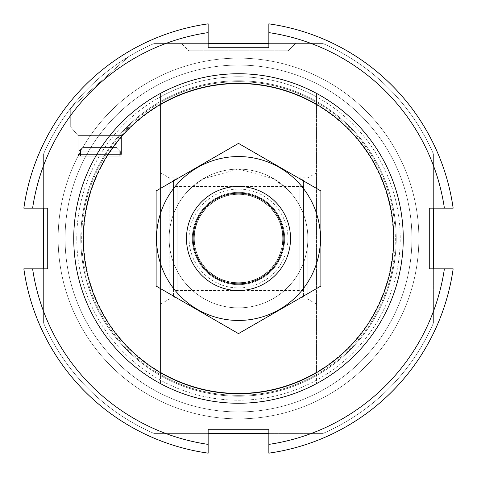 <?xml version="1.0" encoding="UTF-8"?>
<svg xmlns="http://www.w3.org/2000/svg" width="477" height="477" viewBox="0 0 477 477"><rect width="100%" height="100%" fill="white"/><g stroke="black" fill="none" stroke-linecap="round" stroke-linejoin="round"><path stroke-width="0.36" stroke-dasharray="2.38 1.79" d="M288.12 255.845L188.88 255.845L288.12 255.845L288.12 50.818L188.88 50.818L288.12 50.818L295.543 43.395L181.457 43.395L295.543 43.395L181.457 43.395L295.543 43.395L288.12 50.818L188.88 50.818L288.12 50.818L288.12 190.025L273.768 178.762L238.583 169.126L203.274 178.738L188.88 190.025L203.256 178.75L238.417 169.126L273.715 178.732L288.12 190.025M160.457 104.326L160.457 93.403A164.756 164.756 0 0 1 403.256 238.5A164.756 164.756 0 0 1 160.457 383.597A164.756 164.756 0 0 1 160.457 93.403L160.457 104.833A154.786 154.786 0 0 1 316.543 104.833L316.543 93.403L316.543 104.833A154.786 154.786 0 0 0 160.457 104.833L160.457 93.403A164.756 164.756 0 0 1 316.543 93.403L316.543 372.167A154.786 154.786 0 0 1 160.457 372.167L160.457 383.597L160.457 372.167A154.786 154.786 0 0 0 316.543 372.167L316.543 383.597A164.756 164.756 0 0 1 160.457 383.597A164.756 164.756 0 0 0 316.543 383.597L316.543 372.674A155.216 155.216 0 0 1 160.457 372.674L160.457 93.403A164.756 164.756 0 0 1 316.543 93.403L316.543 104.326A155.216 155.216 0 0 0 160.457 104.326L160.457 372.674M73.744 238.5A164.756 164.756 0 0 1 320.878 95.817A164.756 164.756 0 0 1 320.878 381.183A164.756 164.756 0 0 1 73.744 238.5A164.756 164.756 0 0 1 320.878 95.817A164.756 164.756 0 0 1 320.878 381.183A164.756 164.756 0 0 1 73.744 238.5A164.756 164.756 0 0 1 320.878 95.817A164.756 164.756 0 0 1 320.878 381.183A164.756 164.756 0 0 1 73.744 238.5A164.756 164.756 0 0 1 320.878 95.817A164.756 164.756 0 0 1 320.878 381.183A164.756 164.756 0 0 1 73.744 238.5M316.543 372.674L316.543 104.326M120.609 154.387L120.609 151.137L78.908 151.137L82.765 147.453L116.752 147.453L120.609 151.137L116.752 147.453L82.765 147.453L116.752 147.453L120.699 151.137L78.812 151.137L120.699 151.137L116.752 147.453L82.765 147.453L80.541 149.635L82.765 147.453L116.752 147.453L82.765 147.453L78.908 151.137L120.609 151.137L120.609 154.387L78.908 154.387L78.908 151.137L78.908 154.387L78.514 154.387L120.609 154.387M43.395 208.151L43.395 154.429A212.45 212.45 0 0 1 154.429 43.395L322.571 43.395A212.45 212.45 0 0 1 433.605 154.429L433.605 322.571A212.45 212.45 0 0 1 322.571 433.605L154.429 433.605A212.45 212.45 0 0 1 43.395 322.571L43.395 154.429A212.45 212.45 0 0 1 154.429 43.395L322.571 43.395A212.45 212.45 0 0 1 433.605 154.429L433.605 322.571A212.45 212.45 0 0 1 322.571 433.605L154.429 433.605A212.45 212.45 0 0 1 43.395 322.571L43.395 154.429A212.45 212.45 0 0 1 154.429 43.395L208.151 43.395M70.709 108.19L128.808 56.56L70.709 108.19L128.808 56.56L70.709 108.19L70.709 126.954L128.808 126.954L70.709 126.954L128.808 126.954L70.709 126.954L78.079 135.623L121.438 135.623L78.079 135.623L78.079 154.387L121.438 154.387L78.079 154.387L121.438 154.387L78.079 154.387L78.079 135.623L121.438 135.623L78.079 135.623L70.709 126.954L70.709 108.19M58.134 238.5A180.366 180.366 0 0 1 328.683 82.3A180.366 180.366 0 0 1 328.683 394.7A180.366 180.366 0 0 1 58.134 238.5A180.366 180.366 0 0 1 328.683 82.3A180.366 180.366 0 0 1 328.683 394.7A180.366 180.366 0 0 1 58.134 238.5M120.699 154.387L78.812 154.387L78.812 151.137L80.541 149.635L78.812 151.137L78.812 154.387L120.699 154.387L120.699 151.137L120.788 156.122L118.976 156.122L120.699 156.122L120.699 154.387M208.151 433.605L154.429 433.605A212.45 212.45 0 0 1 43.395 322.571L43.395 154.429A212.45 212.45 0 0 1 154.429 43.395L322.571 43.395A212.45 212.45 0 0 1 433.605 154.429L433.605 208.151M169.126 238.5A69.374 69.374 0 0 1 273.184 178.422A69.374 69.374 0 0 1 273.184 298.578A69.374 69.374 0 0 1 169.126 238.5A69.374 69.374 0 0 1 273.184 178.422A69.374 69.374 0 0 1 273.184 298.578A69.374 69.374 0 0 1 169.126 238.5M83.713 238.5A154.786 154.786 0 0 1 315.893 104.451A154.786 154.786 0 0 1 315.893 372.549A154.786 154.786 0 0 1 83.713 238.5A154.786 154.786 0 0 1 315.893 104.451A154.786 154.786 0 0 1 315.893 372.549A154.786 154.786 0 0 1 83.713 238.5A154.786 154.786 0 0 1 315.893 104.451A154.786 154.786 0 0 1 315.893 372.549A154.786 154.786 0 0 1 83.713 238.5M433.605 268.849L433.605 322.571A212.45 212.45 0 0 1 322.571 433.605L268.849 433.605M268.849 43.395L322.571 43.395A212.45 212.45 0 0 1 433.605 154.429L433.605 322.571A212.45 212.45 0 0 1 322.571 433.605L154.429 433.605A212.45 212.45 0 0 1 43.395 322.571L43.395 268.849M78.812 154.387L78.729 156.122L118.976 156.122L78.812 156.122L78.812 154.387M120.919 154.387L121.003 156.122L119.19 156.122L120.919 156.122L120.919 154.387M82.765 147.453L116.752 147.453L82.765 147.453M80.327 156.122L119.19 156.122L78.514 156.122L80.327 156.122L80.327 149.85L80.327 156.122M316.543 238.5L316.543 172.793L316.543 238.5M160.457 238.5L160.457 172.793L160.457 238.5M307.874 238.5L307.874 299.198L307.874 238.5A69.374 69.374 0 0 1 203.816 298.578A69.374 69.374 0 0 1 203.816 178.422A69.374 69.374 0 0 1 307.874 238.5A69.374 69.374 0 0 0 294.864 198.056L294.864 278.944A69.374 69.374 0 0 1 182.136 278.944L182.136 198.056A69.374 69.374 0 0 1 294.864 198.056L294.864 278.944A69.374 69.374 0 0 0 307.874 238.5M303.533 180.306L303.533 296.694L303.533 180.306L299.198 177.802L299.198 299.198L299.198 177.802L307.874 177.802L316.543 172.793M303.533 186.471L303.533 290.529L303.533 186.471L173.467 186.471L173.467 290.529L173.467 186.471M173.467 180.306L173.467 296.694L173.467 180.306L177.802 177.802L177.802 299.198L177.802 177.802L169.126 177.802L169.126 299.198L169.126 177.802L160.457 172.793M65.075 238.5A173.425 173.425 0 0 1 325.213 88.305A173.425 173.425 0 0 1 325.213 388.695A173.425 173.425 0 0 1 65.075 238.5A173.425 173.425 0 0 1 325.213 88.305A173.425 173.425 0 0 1 325.213 388.695A173.425 173.425 0 0 1 65.075 238.5M208.151 444.391L208.151 453.15A216.785 216.785 0 0 1 23.85 268.849L32.609 268.849A208.115 208.115 0 0 0 208.151 444.391A208.115 208.115 0 0 1 32.609 268.849A208.115 208.115 0 0 0 208.151 444.391L208.151 429.27L268.849 429.27L268.849 453.15A216.785 216.785 0 0 0 453.15 268.849L444.391 268.849A208.115 208.115 0 0 1 268.849 444.391A208.115 208.115 0 0 0 444.391 268.849L429.27 268.849L429.27 208.151L453.15 208.151A216.785 216.785 0 0 0 268.849 23.85L268.849 32.609A208.115 208.115 0 0 1 444.391 208.151A208.115 208.115 0 0 0 268.849 32.609A208.115 208.115 0 0 1 444.391 208.151M32.609 208.151L23.85 208.151A216.785 216.785 0 0 1 208.151 23.85L208.151 32.609A208.115 208.115 0 0 0 32.609 208.151A208.115 208.115 0 0 1 208.151 32.609A208.115 208.115 0 0 0 32.609 208.151L47.73 208.151L47.73 268.849L32.609 268.849M403.256 238.5A164.756 164.756 0 0 1 156.122 381.183A164.756 164.756 0 0 1 156.122 95.817A164.756 164.756 0 0 1 403.256 238.5A164.756 164.756 0 0 1 156.122 381.183A164.756 164.756 0 0 1 156.122 95.817A164.756 164.756 0 0 1 403.256 238.5M268.849 32.609L268.849 47.73L208.151 47.73L208.151 32.609M396.214 238.5A157.714 157.714 0 0 1 159.64 375.083A157.714 157.714 0 0 1 159.64 101.917A157.714 157.714 0 0 1 396.214 238.5A157.714 157.714 0 0 1 159.64 375.083A157.714 157.714 0 0 1 159.64 101.917A157.714 157.714 0 0 1 396.214 238.5M444.391 268.849A208.115 208.115 0 0 1 268.849 444.391M182.136 198.056A69.374 69.374 0 0 0 182.136 278.944L182.136 198.056M411.925 238.5A173.425 173.425 0 0 1 151.787 388.695A173.425 173.425 0 0 1 151.787 88.305A173.425 173.425 0 0 1 411.925 238.5A173.425 173.425 0 0 1 151.787 388.695A173.425 173.425 0 0 1 151.787 88.305A173.425 173.425 0 0 1 411.925 238.5M290.529 238.5A52.029 52.029 0 0 1 212.486 283.559A52.029 52.029 0 0 1 212.486 193.441A52.029 52.029 0 0 1 290.529 238.5M282.724 238.5A44.224 44.224 0 0 1 216.385 276.797A44.224 44.224 0 0 1 216.385 200.203A44.224 44.224 0 0 1 282.724 238.5A44.224 44.224 0 0 1 216.385 276.797A44.224 44.224 0 0 1 216.385 200.203A44.224 44.224 0 0 1 282.724 238.5A44.224 44.224 0 0 1 216.385 276.797A44.224 44.224 0 0 1 216.385 200.203A44.224 44.224 0 0 1 282.724 238.5M238.5 156.557A81.943 81.943 0 0 0 167.534 279.474A81.943 81.943 0 0 0 309.466 279.474A81.943 81.943 0 0 0 238.5 156.557M238.5 186.471A52.029 52.029 0 0 0 193.441 264.514A52.029 52.029 0 0 0 283.559 264.514A52.029 52.029 0 0 0 238.5 186.471A52.029 52.029 0 0 0 193.441 264.514A52.029 52.029 0 0 0 283.559 264.514A52.029 52.029 0 0 0 238.5 186.471M156.122 286.063L156.122 190.937L238.5 143.38L320.878 190.937L320.878 286.063L238.5 333.62L156.122 286.063M238.5 192.338A46.162 46.162 0 0 0 198.521 261.581A46.162 46.162 0 0 0 278.479 261.581A46.162 46.162 0 0 0 238.5 192.338A46.162 46.162 0 0 0 198.521 261.581A46.162 46.162 0 0 0 278.479 261.581A46.162 46.162 0 0 0 238.5 192.338M316.543 380.145A161.721 161.721 0 0 1 160.457 380.145M160.457 96.855A161.721 161.721 0 0 1 316.543 96.855M316.543 372.167A154.786 154.786 0 0 1 160.457 372.167M160.457 104.833A154.786 154.786 0 0 1 316.543 104.833M316.543 374.517A156.814 156.814 0 0 1 160.457 374.517M160.457 102.483A156.814 156.814 0 0 1 316.543 102.483M81.686 238.5A156.814 156.814 0 0 1 316.907 102.692A156.814 156.814 0 0 1 316.907 374.308A156.814 156.814 0 0 1 81.686 238.5M76.779 238.5A161.721 161.721 0 0 1 319.363 98.447A161.721 161.721 0 0 1 319.363 378.553A161.721 161.721 0 0 1 76.779 238.5M118.976 156.122L118.976 149.635L118.976 156.122M80.541 156.122L80.541 149.635L80.541 156.122M119.19 156.122L119.19 149.85L119.19 156.122M78.598 156.122L78.598 154.387L78.598 156.122M287.929 238.5A49.429 49.429 0 0 1 213.785 281.305A49.429 49.429 0 0 1 213.785 195.695A49.429 49.429 0 0 1 287.929 238.5M283.04 238.5A44.54 44.54 0 0 1 216.23 277.071A44.54 44.54 0 0 1 216.23 199.929A44.54 44.54 0 0 1 283.04 238.5M188.88 190.025L188.88 50.818L181.457 43.395L188.88 50.818L188.88 255.845M128.808 56.56L128.808 126.954L121.438 135.623L121.438 154.387L121.438 135.623L128.808 126.954L128.808 56.56M120.788 156.122L120.788 154.387M78.729 156.122L78.729 154.387M121.003 156.122L121.003 154.387M78.514 156.122L78.514 154.387M303.533 296.694L299.198 299.198L307.874 299.198L316.543 304.207M303.533 290.529L173.467 290.529M173.467 296.694L177.802 299.198L169.126 299.198L160.457 304.207"/><path stroke-width="0.72" d="M83.284 238.5A155.216 155.216 0 0 1 316.108 104.075A155.216 155.216 0 0 1 316.108 372.925A155.216 155.216 0 0 1 83.284 238.5M73.744 238.5A164.756 164.756 0 0 1 320.878 95.817A164.756 164.756 0 0 1 320.878 381.183A164.756 164.756 0 0 1 73.744 238.5M433.605 208.151L433.605 268.849M268.849 433.605L208.151 433.605M43.395 268.849L43.395 208.151M208.151 43.395L268.849 43.395M208.151 444.391L208.151 453.15A216.785 216.785 0 0 1 23.85 268.849L32.609 268.849A208.115 208.115 0 0 0 208.151 444.391L208.151 429.27L268.849 429.27L268.849 453.15A216.785 216.785 0 0 0 453.15 268.849L444.391 268.849A208.115 208.115 0 0 1 268.849 444.391M32.609 208.151L23.85 208.151A216.785 216.785 0 0 1 208.151 23.85L208.151 32.609A208.115 208.115 0 0 0 32.609 208.151L47.73 208.151L47.73 268.849L32.609 268.849M268.849 32.609L268.849 23.85A216.785 216.785 0 0 1 453.15 208.151L444.391 208.151A208.115 208.115 0 0 0 268.849 32.609L268.849 47.73L208.151 47.73L208.151 32.609M444.391 268.849L429.27 268.849L429.27 208.151L444.391 208.151M283.875 238.5A45.375 45.375 0 0 1 215.813 277.799A45.375 45.375 0 0 1 215.813 199.201A45.375 45.375 0 0 1 283.875 238.5M290.529 238.5A52.029 52.029 0 0 1 212.486 283.559A52.029 52.029 0 0 1 212.486 193.441A52.029 52.029 0 0 1 290.529 238.5M320.878 286.063L320.878 190.937L238.5 143.38L156.122 190.937L156.122 286.063L238.5 333.62L320.878 286.063M238.5 156.557A81.943 81.943 0 0 0 167.534 279.474A81.943 81.943 0 0 0 309.466 279.474A81.943 81.943 0 0 0 238.5 156.557"/></g></svg>
